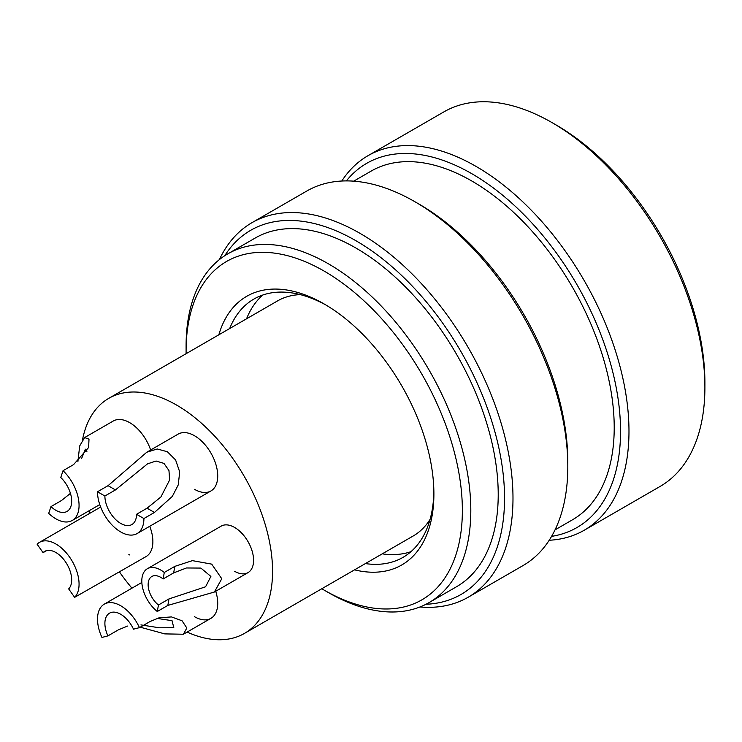<?xml version="1.0" encoding="UTF-8"?>
<svg xmlns="http://www.w3.org/2000/svg" width="742" height="742" viewBox="0 0 742 742"><rect width="100%" height="100%" fill="white"/><g stroke="black" fill="none" stroke-linecap="round" stroke-linejoin="round"><path stroke-width="1.11" d="M234.602 571.284A26.842 15.499 -120 0 0 248.023 572.611A26.842 15.499 -120 0 0 252.132 551.102A26.842 15.499 -120 0 0 234.602 527.451A26.842 15.499 -120 0 0 221.181 526.124L147.361 568.734A26.842 15.499 -120 0 0 142.65 587.989A26.842 15.499 -120 0 0 157.285 611.501L158.454 604.999L169 598.905L205.571 586.792L210.886 576.432L200.878 568.075L186.455 567.973L173.665 572.88L163.119 578.964A17.891 10.332 -120 0 0 151.841 576.488A17.891 10.332 -120 0 0 148.697 589.324A17.891 10.332 -120 0 0 158.454 604.999M150.626 450.004A32.806 18.94 -120 0 0 129.683 422.643A32.806 18.94 -120 0 0 113.276 421.02L84.616 437.567L89.003 439.143L88.623 447.491L73.579 464.622L63.033 470.706A32.806 18.94 -120 0 1 72.271 520.457A32.806 18.94 -120 0 1 48.703 513.381L50.985 506.591A22.371 12.911 -120 0 0 67.049 511.414A22.371 12.911 -120 0 0 60.761 477.496L63.033 470.706M128.867 554.459A32.806 18.94 -120 0 0 129.683 554.942M194.525 489.33A32.806 18.94 -120 0 0 210.932 490.954A32.806 18.94 -120 0 0 215.959 464.659A32.806 18.94 -120 0 0 194.525 435.749A32.806 18.94 -120 0 0 178.117 434.126L146.795 452.212L157.258 448.984L167.377 451.739L175.594 459.947L179.694 471.912L178.247 484.897L172.302 496.426L154.457 512.462L143.911 518.547A32.806 18.94 -120 0 1 137.112 533.563A32.806 18.94 -120 0 1 111.829 524.779A32.806 18.94 -120 0 1 97.508 491.761L104.891 496.018A22.371 12.911 -120 0 0 114.658 518.537A22.371 12.911 -120 0 0 131.89 524.529A22.371 12.911 -120 0 0 136.528 514.289L147.074 508.196L160.903 496.973L169.63 479.972L168.963 470.539L163.963 463.398L156.098 461.023L147.528 463.843L115.437 489.933L104.891 496.018M82.575 439.468A135.703 78.346 60 0 1 108.749 398.361A135.703 78.346 60 0 1 176.605 405.076A135.703 78.346 60 0 1 265.256 524.668A135.703 78.346 60 0 1 244.452 633.408A135.703 78.346 60 0 1 187.105 632.082M430.082 519.354A135.703 78.346 60 0 1 413.173 536.002L244.452 633.408M108.749 398.361L277.471 300.946A135.703 78.346 60 0 1 300.334 294.63M131.946 588.174A135.703 78.346 60 0 1 119.481 571.934M89.884 513.251A135.703 78.346 60 0 1 89.077 510.756M100.652 507.036L39.465 542.365A32.806 18.94 -120 0 1 70.935 559.106A32.806 18.94 -120 0 1 74.636 597.356L146.091 556.565A32.806 18.94 -120 0 0 149.736 526.282M194.525 616.713A32.806 18.94 -120 0 0 210.932 618.336A32.806 18.94 -120 0 0 215.718 591.263M551.584 536.364A210.264 121.4 -120 0 0 604.591 344.687A210.264 121.4 -120 0 0 479.184 178.173A210.264 121.4 -120 0 0 346.356 180.9M341.793 181.02A216.237 124.841 60 0 1 367.958 155.718A216.237 124.841 60 0 1 612.577 342.229A216.237 124.841 60 0 1 584.195 530.252A216.237 124.841 60 0 1 549.201 540.259M552.002 122.597L556.222 125.027A210.264 121.4 60 0 1 688.947 295.984A210.264 121.4 60 0 1 704.9 382.557L704.9 387.426A216.237 124.841 -120 0 0 688.493 298.395A216.237 124.841 -120 0 0 552.002 122.597A216.237 124.841 -120 0 0 443.883 111.884L367.958 155.718M584.195 530.252L660.12 486.418A216.237 124.841 -120 0 0 704.9 387.426M425.982 604.266A210.264 121.4 -120 0 0 488.598 411.652A210.264 121.4 -120 0 0 357.625 241.725A210.264 121.4 -120 0 0 224.752 255.73M219.382 259.607A216.237 124.841 60 0 1 251.965 222.683A216.237 124.841 60 0 1 496.583 409.194A216.237 124.841 60 0 1 468.202 597.217A216.237 124.841 60 0 1 419.935 606.975M414.917 201.741L419.137 204.171A210.264 121.4 60 0 1 551.862 375.127A210.264 121.4 60 0 1 567.816 461.7L567.816 466.57A216.237 124.841 -120 0 0 551.417 377.539A216.237 124.841 -120 0 0 414.917 201.741A216.237 124.841 -120 0 0 306.798 191.028L251.965 222.683M468.202 597.217L523.036 565.562A216.237 124.841 -120 0 0 567.816 466.57M218.834 334.8A155.097 89.541 60 0 1 324.235 304.016A155.097 89.541 60 0 1 422.133 430.11A155.097 89.541 60 0 1 433.894 493.968A155.097 89.541 60 0 1 354.537 569.847M326.359 305.268A149.123 86.1 -120 0 0 253.885 299.063A149.123 86.1 -120 0 0 229.677 328.539M321.815 588.74A195.359 112.793 -120 0 0 324.226 590.159A195.359 112.793 -120 0 0 447.547 429.97A195.359 112.793 -120 0 0 292.237 257.01A195.359 112.793 -120 0 0 186.094 350.901A195.359 112.793 -120 0 0 186.112 353.693M186.094 350.901L186.094 346.022A201.323 116.234 60 0 1 227.785 253.866A201.323 116.234 60 0 1 455.532 427.513A201.323 116.234 60 0 1 429.108 602.569A201.323 116.234 60 0 1 328.446 592.589L324.226 590.159M555.035 529.862L572.518 519.771A201.323 116.234 -120 0 0 598.942 344.715A201.323 116.234 -120 0 0 371.195 171.068L353.711 181.169M429.108 602.569L456.525 586.736A201.323 116.234 -120 0 0 482.949 411.689A201.323 116.234 -120 0 0 255.202 238.034L227.785 253.866M262.798 295.028A149.123 86.1 -120 0 0 246.557 318.8M365.389 563.586A149.123 86.1 -120 0 0 403.008 557.363A149.123 86.1 -120 0 0 433.875 491.492M382.26 553.847A149.123 86.1 -120 0 0 410.966 551.668M97.508 491.761L108.054 485.676L146.795 452.212M136.528 514.289L143.911 518.547M141.843 582.451L104.307 604.127A32.806 18.94 -120 0 1 139.477 627.63L133.504 629.188A22.371 12.911 -120 0 0 109.528 613.161A22.371 12.911 -120 0 0 107.915 635.885L118.46 629.8L127.513 626.072M139.477 627.63L150.023 621.536L159.048 617.826L171.467 616.917L182.059 620.776L186.826 628.01L183.385 634.234L164.77 633.891L140.238 627.194M104.307 604.127A32.806 18.94 -120 0 0 101.942 637.443L107.915 635.885M140.934 624.903L159.261 627.778L173.804 627.713L172.033 620.674L157.731 618.503M74.636 597.356L68.663 588.898A22.371 12.911 -120 0 0 66.14 562.816A22.371 12.911 -120 0 0 44.687 551.399A22.371 12.911 -120 0 0 43.073 552.651L46.57 550.629M39.465 542.365A32.806 18.94 -120 0 0 37.1 544.192L43.073 552.651M70.444 493.365L61.521 500.507L50.985 506.591M77.873 461.747L79.691 445.942L84.616 437.567M86.897 451.405L85.386 449.179L81.62 458.454M147.361 568.734A26.842 15.499 -120 0 1 164.279 572.462L174.824 566.369L192.419 560.637L211.702 564.133L221.775 578.732L214.382 592.033L167.831 605.416L157.285 611.501M164.279 572.462L163.119 578.964M147.074 508.196L154.457 512.462M108.054 485.676L115.437 489.933M169 598.905L167.831 605.416M174.824 566.369L173.665 572.88M210.932 490.954L137.112 533.563M210.932 618.336L183.385 634.234M99.771 504.588L72.271 520.457M248.023 572.611L214.382 592.033"/></g></svg>
